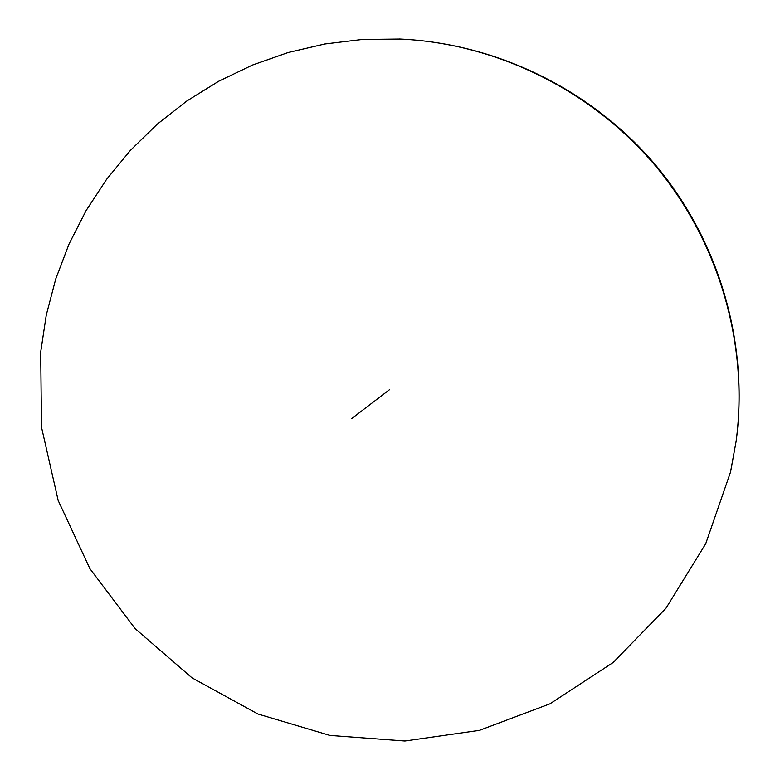 <?xml version="1.0" encoding="UTF-8"?>
<svg xmlns="http://www.w3.org/2000/svg" width="780" height="780" viewBox="0 0 780 780"><rect width="100%" height="100%" fill="white"/><g stroke="black" fill="none" stroke-linecap="round" stroke-linejoin="round"><path stroke-width="1.17" d="M389.62 389.62L351.585 418.655M399.253 39L400.111 39.039C496.88 43.407 592.039 90.392 655.912 166.384C719.355 242.716 748.868 344.965 736.106 441.382L730.558 471.988L705.695 543.787L665.915 608.312L613.148 662.503L549.958 703.813L479.427 730.353L404.918 741L329.921 735.413L257.868 713.983L191.977 677.83L135.145 628.631L89.885 568.639L58.178 500.487L41.506 427.196L40.697 352.034L46.273 315.081L55.76 278.918L69.069 243.974L86.073 210.649L106.597 179.332L130.397 150.394L157.228 124.195L186.771 101.049L218.692 81.237L252.623 64.993L288.151 52.523L324.86 43.982L362.329 39.468L400.111 39.039M730.373 472.816L730.558 471.988M399.652 39.02C497.738 43.387 592.673 90.383 656.263 165.857C719.384 241.722 749.014 343.483 736.183 440.915L730.46 472.417"/></g></svg>
